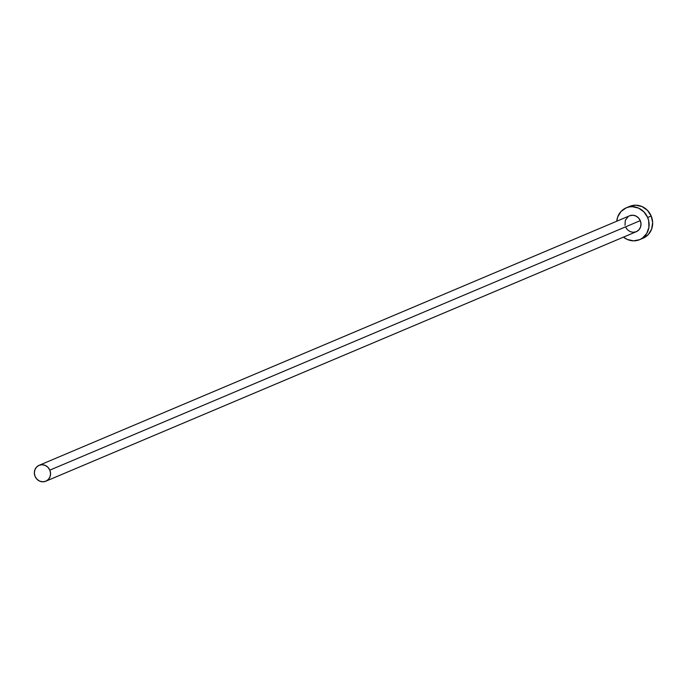 <?xml version="1.0" encoding="UTF-8"?>
<svg xmlns="http://www.w3.org/2000/svg" width="687" height="687" viewBox="0 0 687 687"><rect width="100%" height="100%" fill="white"/><g stroke="black" fill="none" stroke-linecap="round" stroke-linejoin="round"><path stroke-width="1.03" d="M629.524 215.821L632.607 215.229L635.733 215.933L638.421 217.831L640.275 220.639A8.63 8.012 -112.9 0 0 629.541 215.821L39.099 465.322A8.63 8.012 67.1 0 1 49.833 470.131L640.275 220.639L641.005 223.91L640.499 227.174L638.833 229.905L636.274 231.708L633.191 232.309L630.065 231.596L627.377 229.698L625.522 226.899M45.823 481.209L48.391 479.406L50.057 476.666L50.555 473.412L49.833 470.131L47.978 467.332L45.282 465.434L42.165 464.73L39.082 465.322L36.514 467.126L34.857 469.865L34.35 473.12L35.08 476.4L36.935 479.2L39.623 481.098L42.749 481.81L45.823 481.209L636.256 231.717A8.63 8.012 -112.9 0 0 640.275 220.639L49.833 470.131A8.63 8.012 67.1 0 1 45.814 481.218A8.63 8.012 67.1 0 1 35.08 476.4A8.63 8.012 67.1 0 1 39.099 465.322M639.614 239.669L643.161 238.166A17.261 16.024 -112.9 0 0 651.19 216.001A17.261 16.024 -112.9 0 0 629.721 206.375L626.183 207.869A17.261 16.024 67.1 0 1 647.652 217.504L651.19 216.001L647.652 217.504A17.261 16.024 67.1 0 1 639.614 239.669A17.261 16.024 67.1 0 1 623.47 237.118L627.24 239.437L633.483 240.845L639.64 239.66L642.388 238.131L646.699 233.494L648.914 227.388L648.683 220.725L647.652 217.504L643.942 211.897L638.558 208.101L632.315 206.693L629.163 206.959L626.158 207.878L621.022 211.484L617.699 216.963L616.754 221.223A17.261 16.024 67.1 0 1 626.183 207.869M625.007 225.293L625.299 220.364L628.15 216.585M643.187 238.157L648.313 234.55L651.637 229.072L652.65 222.562L651.19 216.001L647.489 210.402L642.105 206.607L635.853 205.19L629.696 206.383"/></g></svg>
